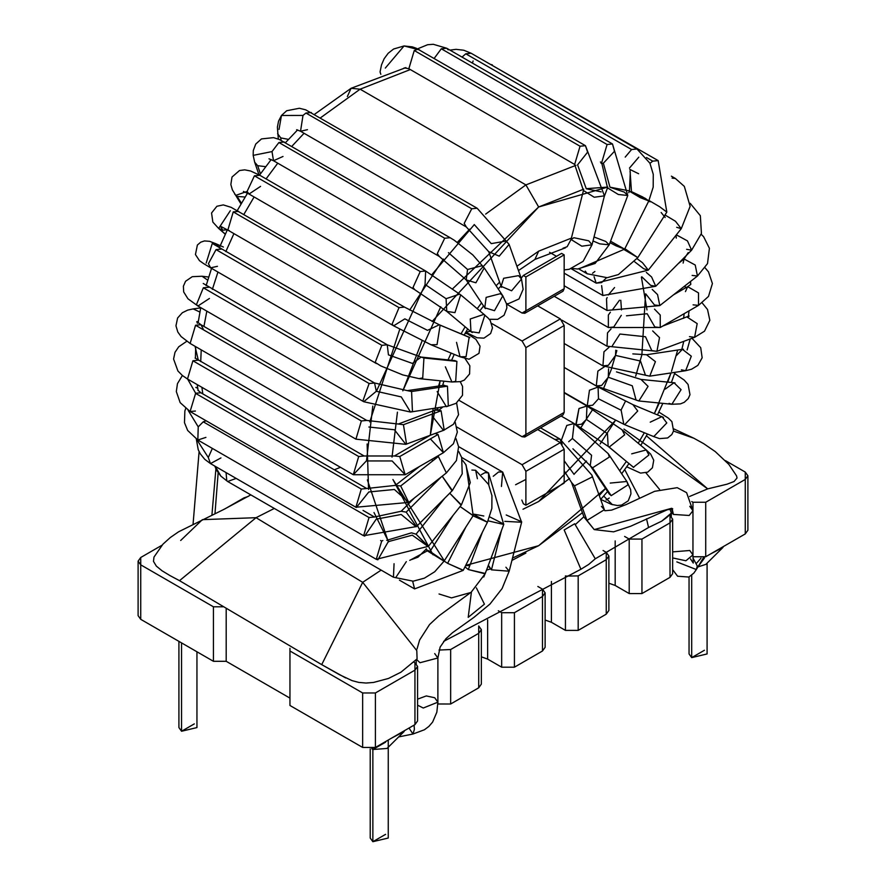 <?xml version="1.0" encoding="UTF-8"?>
<svg xmlns="http://www.w3.org/2000/svg" width="886" height="886" viewBox="0 0 886 886"><rect width="100%" height="100%" fill="white"/><g stroke="black" fill="none" stroke-linecap="round" stroke-linejoin="round"><path stroke-width="1.33" d="M515.586 484.742L525.896 479.437L515.586 484.742M580.906 427.573L592.723 409.432M611.141 369.883L603.122 389.563M611.285 369.451L616.866 350.579M621.485 309.923L620.787 300.288M360.104 89.187L320.522 117.805L360.104 89.187L525.896 184.908L575.955 165.317L525.896 184.908L360.104 89.187L410.318 69.562L360.104 89.187L351.089 88.29L360.104 89.187M304.064 133.288L291.837 146.323L304.064 133.288M277.761 163.19L266.077 178.894L277.761 163.19M254.105 196.969L243.883 214.379L254.105 196.969M233.926 233.616L225.819 251.602L233.926 233.616M217.945 272.046L212.374 289.357L217.945 272.046M206.826 311.141L203.935 326.425L206.826 311.141M201.222 349.859L200.712 361.643L201.222 349.859M201.908 387.315L202.783 393.871L201.908 387.315M601.04 163.257L602.613 163.334L601.04 163.257M629.78 169.381L638.618 173.745M525.896 553.063L511.909 560.428M490.168 569.011L486.514 570.097M388.633 541.855L373.992 512.518M368.554 489.404L367.136 443.986M369.772 421.924L399.752 329.271M409.697 310.045L443.443 259.044M457.364 242.343L469.702 229.164M485.65 214.102L525.896 184.908L485.65 214.102M586.31 188.674L607.796 187.079L538.655 206.992L432.08 321.518M422.135 340.756L402.831 390.848L440.763 306.744M397.426 412.178L392.022 457.132L397.426 412.178M433.032 554.824L392.919 479.503L444.019 560.362M512.507 558.08L538.655 545.698L465.715 565.39L469.79 565.633M582.423 512.706L538.655 545.698L605.503 488.485L599.257 495.573M619.668 470.743L626.313 461.506L619.668 470.743M638.197 443.233L644.343 432.745L638.197 443.233M659.284 403.019L654.422 413.485L670.99 372.928L667.767 382.11M677.668 350.036L671.522 371.323M683.615 318.307L684.147 313.688L683.615 318.307M685.277 288.039L685.221 285.635L685.277 288.039M682.497 260.251L682.353 259.498L682.497 260.251M663.824 215.83L661.155 212.507L663.824 215.83M642.937 197.069L631.485 191.642L642.937 197.069M629.237 190.855L610.022 187.19M538.655 251.17L571.404 238.112L538.655 251.17L516.926 266.254L538.655 251.17L534.911 259.432L538.655 251.17M641.398 277.119L647.001 309.956M642.084 354.112L635.661 376.207M621.008 410.185L625.416 401.303M569.598 478.451L538.655 501.52L615.371 420.496L600.121 443.964M586.488 461.052L574.017 474.254M433.11 408.667L430.297 435.281L440.198 380.792L438.581 385.975M448.083 359.849L451.107 353.082L448.083 359.849M461.041 333.767L465.139 326.801L461.041 333.767M477.211 308.682L481.541 302.923L477.211 308.682M496.116 285.768L499.615 282.102L496.116 285.768M474.054 514.168L483.8 515.984M522.995 509.251L538.655 501.52M641.874 354.965L645.562 293.964M474.32 224.59L431.814 274.704M425.147 284.495L376.406 391.335M372.796 406.076L366.483 461.008M367.369 479.902L388.068 541.058M452.735 288.692L538.655 206.992L525.896 184.908L538.655 206.992L583.741 189.161M347.345 96.552L351.089 88.29L347.345 96.552M340.434 467.299L334.321 469.813M483.767 576.985L488.197 565.866L491.442 569.831L501.41 530.67L491.442 569.831L509.173 571.204L491.442 569.831L488.352 565.235M506.216 514.965L521.666 521.776M501.443 486.458L502.694 472.072L498.552 471.994L502.694 472.072L521.621 522.242L504.798 521.356L521.621 522.242L509.173 571.204L505.917 567.228M498.552 471.994L493.236 476.28L498.552 471.994M485.129 573.43L468.306 569.543L464.973 566.863L468.306 569.543L485.118 573.818L503.746 524.468L488.097 520.835L503.746 524.468L488.507 472.936L485.019 472.648L481.463 474.619L485.019 472.648L488.507 472.936L488.795 484.919M465.582 565.667L467.343 565.567M468.306 569.543L482.416 532.198L468.306 569.543M489.714 516.881L503.757 524.08M399.453 580.164L414.582 588.902L412.666 581.238L414.593 588.902L463.201 570.385L487.433 522.208L473.024 515.84L487.433 522.208L491.852 508.398L491.929 495.595L488.596 484.498L475.649 470.267L471.873 470.056L475.649 470.267L477.377 478.717M463.134 570.185L447.618 563.341L463.201 570.385M447.618 563.341L444.13 561.059L447.618 563.341L465.892 527.004L447.618 563.341M473.866 514.5L487.433 522.208M215.243 466.335L220.869 476.136L226.783 480.81L226.063 472.592L226.783 480.81L220.847 476.103M236.163 478.418L227.647 481.497L220.869 476.136L216.76 470.499L214.744 466.047M406.331 561.635L395.654 577.716M227.647 481.497L393.439 577.218L394.06 563.717L393.45 577.218L413.175 581.183L424.372 578.17L434.727 571.758L444.107 561.104L430.009 551.435L425.867 549.453L430.009 551.435L443.919 561.115L427.34 550.859L409.731 560.373L427.34 550.859L425.867 549.453L426.332 548.722M430.009 551.435L453.056 515.375L430.009 551.435M444.107 561.104L473.179 515.597L460.1 506.526L472.991 515.608M196.626 439.29L208.299 457.508L212.363 448.416L208.299 457.508L196.626 439.29M220.957 457.918L210.48 463.588L208.299 457.508L210.48 463.588L204.777 459.336L200.291 453.831L198.242 449.756L196.327 439.102M380.626 540.493L381.689 541.102L382.841 540.538L381.689 541.102L380.626 540.493M388.289 541.656L377.89 559.808L376.273 559.31L381.689 541.102L376.273 559.31L428.392 546.319L416.055 534.192L411.469 532.829L416.055 534.192L428.082 546.507L412.278 535.155L388.289 541.656L412.278 535.155M416.055 534.192L444.728 498.209L416.055 534.192M428.392 546.319L461.396 504.909L449.734 493.181L461.074 505.098M188.12 410.307L198.231 426.864L203.237 421.814L206.15 420.795L203.237 421.814L198.231 426.864L188.12 410.307M205.917 437.385L197.833 440.021L198.231 426.864L197.833 440.021L363.625 535.742L369.03 517.535L374.446 517.003L369.03 517.535L203.237 421.814L369.03 517.535L363.625 535.742L416.498 526.539L406.187 512.141L401.17 511.255L406.187 512.141L416.498 526.539L452.392 490.523L442.203 476.192L452.015 490.789M376.218 519.163L401.181 514.478L376.218 519.163L364.655 536.141M416.11 526.805L401.181 514.478M406.187 512.141L441.294 476.912L406.187 512.141M197.744 388.245L195.828 387.415M187.622 379.064L195.651 393.229L200.912 392.786L195.651 393.229L187.622 379.064M195.418 411.038L190.091 411.525L195.651 393.229L190.091 411.525L355.884 507.246L361.289 489.039L366.704 488.507L361.289 489.039L195.496 393.318L361.289 489.039L355.884 507.246L408.712 502.417L400.693 485.982L395.366 485.384L400.693 485.982L408.712 502.417L446.378 472.925L438.36 456.478L437.573 456.068L438.36 456.478L400.693 485.982L438.36 456.478L446.378 472.925L456.434 460.532L458.594 446.699L456.046 438.714M368.82 491.974L394.392 489.482L368.82 491.974L356.382 507.49M394.392 489.482L408.712 502.417M432.058 459.989L431.969 459.302M195.053 346.293L198.32 360.259L195.053 346.293M186.736 341.309L178.728 346.78L174.996 352.329L173.578 359.04L177.92 370.99L182.394 375.509L187.5 378.998L192.904 360.79L198.143 360.159L192.904 360.79L187.5 378.998L353.292 474.719L358.697 456.511L364.113 455.98L358.697 456.511L192.904 360.79L358.697 456.511L353.292 474.719L405.168 474.741L399.774 456.523L394.359 455.991L399.774 456.523L405.168 474.741L392.11 460.953L366.35 460.941L353.292 474.719M366.35 460.941L392.11 460.953M399.774 456.523L438.038 434.472L435.236 433.475L438.038 434.472L399.774 456.523M405.168 474.741L443.432 452.691L438.038 434.472L443.432 452.691L430.375 438.902M200.712 307.907L193.159 308.904L199.893 312.049L193.159 308.904L187.732 310.1L182.361 312.714L177.61 317.985L175.96 325.804L177.809 332.017L181.121 336.58L190.136 343.458L195.551 325.251L200.956 324.708L203.171 328.939M198.398 320.776L197.401 322.249L198.398 320.776M197.412 323.268L196.781 321.618L200.956 324.708L195.551 325.251L190.136 343.458L355.928 439.168L361.344 420.961L366.749 420.429L361.344 420.961L195.551 325.251L361.344 420.961L355.928 439.168L405.832 444.34L406.541 444.008L403.44 424.704L398.335 424.04L403.44 424.704L406.541 444.008L405.832 444.34L394.436 429.765L368.875 427.019L394.436 429.765M403.44 424.704L441.095 410.794L435.99 410.118L441.095 410.794L403.44 424.704M405.832 444.34L444.196 430.098L441.095 410.794L444.196 430.098L443.487 430.419L432.091 415.855M442.479 407.272L439.412 409.786M208.686 277.041L202.052 276.233L207.723 280.175L202.052 276.233L192.273 276.687L185.562 281.261L183.391 286.222L183.679 291.937L187.965 298.792L197.932 306.002L196.493 304.518L203.337 287.795L208.753 287.263L203.337 287.795L196.493 304.518L197.932 306.002L363.725 401.723L362.85 401.026L369.141 383.516L374.545 382.985L376.306 391.28L363.725 401.723L410.517 412.045L412.444 411.403L411.58 391.512L407.327 390.637L411.58 391.512L412.444 411.403L410.517 412.045L401.269 396.917L376.306 391.28L401.269 396.917M209.439 298.46L197.932 306.002M203.337 287.795L369.141 383.516L203.337 287.795M203.248 283.476L374.545 382.985L369.141 383.516L362.85 401.026L363.725 401.723M411.58 391.512L447.452 386.174L443.199 385.288L447.452 386.174L411.58 391.512M410.517 412.045L448.316 406.054L447.452 386.174L448.316 406.054L446.389 406.696L437.141 391.568M206.183 263.064L212.418 242.986L215.597 243.606L219.462 247.471L215.597 243.606L209.594 241.313L204.456 240.937L200.745 242.177L197.39 245.023L195.441 254.537L199.461 260.65L203.481 263.507L210.635 267.827L208.42 263.674L216.04 249.619L221.456 249.077L216.04 249.619L208.42 263.674L210.635 267.827L376.428 363.548L375.188 362.396L381.833 345.341L387.248 344.798L388.433 354.854L412.411 363.426L388.433 354.854M217.469 266.309L210.635 267.827M216.04 249.619L381.833 345.341L216.04 249.619M213.393 244.082L387.248 344.798L381.833 345.341L375.188 362.396L380.736 365.896L402.776 374.922L418.956 378.61L422.722 377.934L423.94 357.988L421.171 357.08L423.94 357.988L422.722 377.934L418.945 378.61L451.915 381.999L455.692 381.323L456.91 361.377L454.13 360.469L456.91 361.377L423.94 357.988L456.91 361.377L455.692 381.323L451.915 381.999L445.37 366.815M412.411 363.426L421.171 357.08L455.16 360.657M225.266 234.247L218.643 228.444L222.796 230.227L227.115 229.695L222.796 230.227L219.772 229.252L225.332 234.114L218.643 228.444L230.316 210.702M222.796 230.227L220.404 226.262L222.796 230.227M229.275 230.581L227.835 230.105L233.251 211.898L238.666 211.366L233.251 211.898L227.835 230.105L393.639 325.826L392.088 324.154L399.043 307.619L404.459 307.088L399.043 307.619L233.251 211.898L399.043 307.619L392.088 324.154L393.639 325.826L431.017 344.754L437.042 344.654L440.143 325.184L439.301 324.763L440.143 325.184L437.042 344.654L431.017 344.754L460.044 356.781L466.069 356.681L469.17 337.201L440.143 325.184L469.17 337.201L466.069 356.681L460.044 356.781L456.534 342.361M404.847 318.86L427.506 330.345L404.847 318.86L393.639 325.826M427.506 330.345L439.301 324.763L469.824 337.621M465.482 332.682L466.18 333.679M241.446 203.226L237.116 196.448L234.735 194.2L237.116 196.448L241.446 203.226M245.123 197.024L237.116 196.448L245.123 197.024M235.709 195.396L247.105 191.431L254.426 175.827L259.842 175.295L254.426 175.827L247.105 191.431L235.709 195.396M260.573 186.392L249.021 194.034L247.105 191.431L249.021 194.034L414.814 289.755L413.02 287.507L420.219 271.548L425.634 271.005L425.058 284.439L446.079 298.704L425.058 284.439M254.426 175.827L420.219 271.548L254.426 175.827M240.992 203.99L232.365 189.848L230.847 184.521L232.01 177.034L239.497 170.533L244.746 169.846L250.649 171.009L259.842 175.295L425.634 271.005L420.219 271.548L413.02 287.507L414.814 289.755L446.777 311.407L454.95 312.614L460.687 294.828L454.95 312.614L446.777 311.407L446.079 298.704L459.668 294.108M446.777 311.407L470.964 331.685L479.138 332.881L484.863 315.106L479.138 332.881L470.964 331.685L470.267 318.971L483.845 314.386L487.942 317.864L490.202 320.466L492.483 327.842L490.622 333.535L483.944 338.142L477.155 337.787L465.737 332.25M470.355 331.253L465.792 332.15M258.967 174.797L254.681 162.216L257.66 165.682L265.689 166.679L257.66 165.682L260.429 173.833L257.66 165.682L254.681 162.216L253.174 155.36L272.002 151.584L278.913 142.524L284.328 141.993L278.913 142.524L272.002 151.584L253.174 155.36L253.285 150.587L255.733 144.053L261.492 138.914L273.53 137.64L279.4 139.512L450.121 237.714L444.706 238.245L450.121 237.714L454.352 240.305L472.858 254.98L484.221 267.904L475.893 282.8L484.221 267.904L502.794 295.802L494.477 310.687L502.794 295.802L506.526 303.854L506.881 307.94L504.045 315.272L497.655 319.359L489.26 319.281M283.011 156.468L273.508 160.731L272.002 151.584L273.508 160.731L439.301 256.453L437.307 253.573L444.706 238.245L278.913 142.524L444.706 238.245L437.307 253.573L439.301 256.453L466.202 279.91L475.893 282.8L466.202 279.91L467.564 269.488L448.427 252.665L467.564 269.488L481.906 265.756L484.221 267.904M466.202 279.91L484.786 307.796L494.477 310.687L484.786 307.796L486.137 297.386L500.479 293.654L502.794 295.802M281.072 140.276L280.762 137.906L277.617 133.708L280.762 137.906L281.072 140.276M288.471 139.379L280.762 137.906L288.471 139.379M279.024 129.445L281.46 115.479L303.001 115.424L305.947 113.043L311.351 112.511L305.947 113.043L303.001 115.424L281.46 115.479L279.024 129.445M307.453 129.677L300.531 131.25L303.001 115.424L300.531 131.25L466.324 226.971L464.186 223.405L471.74 208.764L477.144 208.232L471.74 208.764L305.947 113.043L471.74 208.764L464.186 223.405L466.324 226.971L488.729 251.69L499.217 256.154L509.107 244.403L499.217 256.154L488.729 251.69L501.122 286.333L511.61 290.785L521.5 279.046L511.61 290.785L501.122 286.333L503.669 278.27L518.554 275.646L521.5 279.046L523.128 289.323L519.019 298.959L508.376 303.676L506.482 303.676M474.22 224.523L491.276 243.628L474.22 224.523M491.276 243.628L506.161 241.003L509.107 244.403L521.5 279.046M416.52 659.405L420.008 662.728L437.883 657.988L420.008 662.728L416.52 659.405M434.705 653.569L437.883 657.988L440.132 647.079L445.891 638.751L452.48 632.726L473.944 617.365L489.98 604.053L502.096 588.548L509.162 571.204M417.583 705.19L423.275 708.025L437.883 702.166L423.275 708.025L417.583 705.19M398.678 736.908L412.965 734.029L414.393 729.322L414.072 725.125L414.393 729.322L412.965 734.029L409.022 728.037M417.583 699.154L426.288 695.931L434.705 697.747L437.883 702.166L437.883 657.988M211.909 515.176L215.907 468.86L211.909 515.176M586.942 520.447L604.363 509.727L586.942 520.447L574.482 485.871L571.536 482.482L574.482 485.871L586.942 520.447L583.996 517.07L594.207 529.595L586.942 520.447M601.417 506.349L604.363 509.727L591.903 475.151L592.247 476.956L574.482 485.871L592.247 476.956L591.903 475.151L559.919 439.035L554.78 439.412L559.919 439.035L562.156 444.207M574.073 474.398L564.16 460.742L574.073 474.398M609.258 498.021L606.057 500.025M610.221 483.08L626.856 481.475L628.008 484.852L611.185 495.662L608.881 493.524L611.185 495.662L628.008 484.852L626.856 481.475L608.228 453.654L609.369 457.032L592.546 467.841L590.242 465.693L591.582 455.26L572.422 438.448L591.582 455.26M611.185 495.662L592.546 467.841L611.185 495.662M609.502 494.322L590.242 465.693L592.546 467.841L609.369 457.032L608.228 453.654L574.106 423.519L566.774 425.446L561.469 439.965L566.774 425.446L574.106 423.519L572.422 438.448L568.701 441.726M631.674 453.842L646.248 449.944L648.917 455.005L633.401 467.276L632.394 466.579L633.401 467.276L648.917 455.005L646.248 449.944L622.016 429.754L624.685 434.816L609.169 447.076L608.161 446.378L607.442 433.642L586.399 419.41L607.442 433.642M633.401 467.276L609.169 447.076L633.401 467.276M633.7 467.443L608.161 446.378L609.169 447.076L624.685 434.816L622.016 429.754L586.964 405.998L578.979 408.535L575.8 424.516M608.161 446.378L576.144 424.737L578.979 408.535L586.964 405.998L586.399 419.41L581.548 424.206L576.332 424.848M650.213 422.179L661.986 416.586L666.804 422.943L653.757 436.61L652.893 436.189M658.83 412.056L668.387 418.137L671.909 421.647L673.57 430.906L671.809 434.55L667.645 437.972L659.561 438.625L653.757 436.61L666.804 422.943L661.975 416.586M632.903 404.647L637.732 411.004L624.685 424.671L623.822 424.25L621.141 410.24L598.482 398.789L621.141 410.24M653.757 436.61L624.685 424.671L637.732 411.004L632.914 404.647L598.072 387.027L589.467 390.228L587.252 405.777L589.467 390.228L598.072 387.027L598.482 398.789L592.668 405.234L587.252 405.777L564.16 392.443M674.545 373.659L675.52 374.047L674.545 373.659M665.275 389.087L674.002 382.741L681.079 389.663L671.854 404.271L669.052 403.363M674.589 373.515L684.158 380.039L688.079 384.458L689.984 394.691L688.245 398.589L684.236 402.333L680.415 403.883L671.854 404.271L681.079 389.663L674.002 382.741L675.032 382.918M671.854 404.271L638.85 400.97L648.076 386.351L641.01 379.43L648.076 386.351L638.85 400.97L636.059 400.062L632.272 385.787L608.283 377.237L632.272 385.787M604.462 366.738L597.884 371.101L596.278 385.942L597.884 371.101L604.462 366.738M608.593 368.775L608.283 377.237L601.683 385.41L596.278 385.942L564.16 367.402M690.216 338.95L687.137 349.97M676.372 355.596L682.408 349.317L691.313 356.194L685.642 370.713L681.378 369.827M691.977 338.297L700.715 347.7L702.155 357.789L697.847 365.386L691.545 369.218L685.642 370.713L691.313 356.194L682.408 349.317L646.514 354.743L655.418 361.632L649.748 376.151L645.484 375.265L640.478 361.034L615.515 355.419L640.478 361.034M685.642 370.713L649.748 376.151L655.418 361.632L646.514 354.743L632.814 353.891M609.025 347.312L603.964 351.786L602.923 365.885L603.964 351.786L609.025 347.312M615.792 350.214L615.515 355.419L608.339 365.342L602.923 365.885L564.16 343.502M702.199 302.934L707.526 309.491L709.83 320.3L704.514 331.187L694.591 337.322L697.182 323.6L687.049 317.033L697.182 323.6L694.591 337.322L689.474 336.647M694.591 337.322L656.925 351.321L659.516 337.599L652.672 330.932L659.516 337.599L656.925 351.321L651.808 350.646L645.506 336.758L619.934 334.033L645.506 336.758M611.019 328.939L607.497 332.892L606.999 346.204L607.497 332.892L611.019 328.939M619.934 334.033L612.403 345.673M690.593 282.645L690.77 283.974L690.593 282.645M685.443 291.594L687.68 286.654L690.803 284.395M705.123 267.871L708.49 271.858L712.41 283.542L708.501 296.422L698.511 305.382L698.5 292.901L687.68 286.654L698.5 292.901L698.511 305.382L693.096 304.85M698.511 305.382L660.247 327.51L660.236 315.028L654.51 309.136L660.236 315.028L660.247 327.51L654.843 326.978L647.179 313.722L626.48 315.804L647.179 313.722M610.388 312.193L608.35 315.051L608.361 327.532L608.35 315.051L610.388 312.193M621.308 315.305L613.765 327L608.361 327.532L554.226 296.289M683.128 263.098L684.092 259L695.233 265.036L697.459 276.022L692.132 275.424M701.214 234.281L703.628 236.728L709.409 248.301L707.515 263.607L697.459 276.022L695.233 265.036L684.092 259L678.41 263.463M697.459 276.022L659.804 305.592L657.567 294.606L652.218 289.434L657.567 294.606L659.804 305.592L654.477 304.994L645.75 293.853M607.187 297.596L606.511 298.803L606.965 310.454L606.511 298.803L607.187 297.596M619.491 300.232L612.381 309.923L606.965 310.454L564.16 285.746M676.284 238.135L676.029 235.255M690.172 203.293L700.339 215.697L701.435 233.439L691.612 250.184L687.47 240.903L676.35 234.845L687.47 240.903L691.612 250.184L686.606 249.309M691.612 250.184L655.74 286.256L651.598 276.986L646.326 272.445L651.598 276.986L655.74 286.256L650.723 285.381L641.796 276.797M601.627 285.624L602.868 295.503L601.627 285.624M614.574 287.54L608.283 294.972M672.086 178.108L675.365 178.451L672.086 178.108M665.142 217.513L664.312 216.04M671.389 176.159L675.365 178.451L684.335 186.392L690.139 206.349L681.268 228.666L675.464 221.256L664.987 214.977L675.464 221.256L681.268 228.666L676.683 227.303M681.268 228.666L648.308 270.119L642.494 262.71L637.089 258.701L642.494 262.71L648.308 270.119L643.712 268.757L634.753 261.857M594.063 276.698L596.2 283.143L594.063 276.698M606.478 277.772L601.605 282.612L596.2 283.143L571.248 268.746M490.434 64.379L492.361 64.888L490.434 64.379M487.267 62.552L658.165 160.61L652.749 161.141L649.981 163.334L652.749 161.141L646.514 157.542L652.749 161.141L658.165 160.61L659.705 169.658M650.047 201.853L648.84 200.845M649.006 200.513L659.594 206.693L666.826 212.086L659.594 206.693L649.006 200.513M658.165 160.61L666.826 212.086L637.798 257.627L624.851 248.667L637.798 257.627L624.309 249.741M585.225 271.116L587.152 273.774L585.225 271.116M594.883 271.481L592.568 273.231M473.102 60.957L472.448 63.116M462.027 57.103L465.781 53.802L471.186 53.271L465.781 53.802L462.027 57.103M465.781 53.802L631.574 149.524L636.979 148.992L631.574 149.524L465.781 53.802M638.784 157.165L629.492 168.063M625.217 157.099L631.574 149.524L625.217 157.099M630.057 170.776L631.474 191.664L630.057 170.776M630.3 172.36L629.448 191.232L640.345 197.678L648.796 200.934L640.345 197.678L629.448 191.232L645.052 198.242L648.796 200.934L624.619 249.132L616.158 245.876L624.619 249.132L578.613 268.99M610.011 242.686L616.158 245.876L610.011 242.686M610.565 241.214L624.619 249.132M417.561 48.852L427.628 44.721L433.32 44.3L446.699 48.243L441.294 48.785L434.206 58.365L441.294 48.785L446.699 48.243L448.205 49.849M446.699 48.243L612.492 143.964L607.087 144.507L601.672 162.714L607.087 144.507L441.294 48.785L607.087 144.507L612.492 143.964L614.485 151.273L603.366 163.212L609.989 187.256L603.366 163.212M600.42 161.983L601.672 162.714L607.519 187.865L618.328 194.499L627.775 195.485L618.328 194.499L607.519 187.865L604.252 196.537M609.989 187.256L624.331 192.107L627.775 195.485L609.191 244.835L599.744 243.849L609.191 244.835L595.104 263.463L577.683 269.001L572.157 268.447M593.011 240.948L599.744 243.849L593.011 240.948M594.008 236.983L605.758 241.446L609.191 244.835M380.825 74.302L380.05 71.921L380.825 74.302M385.31 68.078L404.06 45.95L419.676 49.97L404.06 45.95L385.31 68.078M404.193 67.901L408.845 68.709L414.26 50.513L417.206 49.483L414.26 50.513L408.856 68.72L574.649 164.431L580.053 146.223L585.469 145.692L587.606 152.159L577.572 164.851L586.288 188.773L577.572 164.851M414.26 50.513L580.053 146.223L414.26 50.513M380.05 71.921L381.534 64.8L384.17 58.697L388.19 53.26L393.605 49.018L404.06 45.95L412.322 46.869L416.221 48.232L585.469 145.692L580.053 146.223L574.649 164.431L583.442 190.534L594.229 197.246L604.429 195.85L594.229 197.246L583.442 190.534L571.049 239.486L581.836 246.197L592.036 244.802L581.836 246.197L571.049 239.486L573.895 237.725L588.78 240.826L592.036 244.802L583.143 261.315L569.244 269.278L564.16 269.92M586.288 188.773L601.173 191.874M562.987 248.268L567.162 246.685L571.049 239.486M673.393 514.423L689.175 515.475L692.952 510.724L689.175 515.475L673.393 514.423L672.175 508.819L673.393 514.423L671.865 512.717L673.393 514.423M594.207 529.595L671.654 508.287L672.707 508.841L667.202 509.804L630.5 526.306L613.588 531.844L594.207 529.595L583.996 517.081L571.536 482.482L564.16 470.865M689.773 506.305L692.952 510.724L686.595 492.649L677.214 487.677L654.643 491.309L626.136 504.566L611.617 510.114L604.85 510.746M672.651 557.925L685.908 560.76L692.952 554.902L685.908 560.76L672.651 557.925M672.651 569.654L677.602 576.232L688.854 577.041L693.827 573.12L696.33 569.543L697.282 565.999L692.963 557.925L697.282 565.999L696.33 569.543L676.838 561.89M672.651 551.889L689.773 550.494L692.952 554.902L692.952 510.724M484.42 604.163L476.369 587.85L484.42 604.163L468.207 617.343L484.42 604.163M471.396 592.158L468.207 617.343L471.396 592.158M603.676 496.06L612.447 504.688M672.452 512.13L671.4 513.193L669.927 509.107L671.4 513.193L666.892 517.358L661.698 521.156L648.563 527.502L646.525 518.808L648.563 527.502L595.27 558.8L588.78 564.382L580.917 569.255L564.172 529.972L580.917 569.255L588.78 564.382L595.27 558.8L574.671 523.759L564.172 529.972L574.682 523.759L595.27 558.8L648.563 527.502L661.698 521.156L672.452 512.13L671.51 508.863M416.797 650.612L417.073 658.885L400.948 672.197L388.467 678.454L373.56 682.442L365.996 683.04L358.786 682.419L352.052 680.625L358.786 682.419L365.996 683.04L373.56 682.442L388.467 678.454L400.948 672.197L417.084 658.885L416.797 650.612L362.695 582.323L381.157 570.119L362.695 582.323L256.054 517.69L202.373 519.65L256.054 517.69L362.695 582.323L416.797 650.612M673.526 431.072L693.926 438.26M646.415 435.79L707.692 488.873L727.007 484.199L734.04 481.519L737.041 478.008L736.587 475.959M645.927 472.836L659.627 489.504L645.927 472.836M727.007 484.199L707.692 488.873L689.574 496.47L707.692 488.873L623.954 429.079M624.708 469.613L639.592 498.109L624.708 469.613M162.105 570.817L170.068 575.634L162.105 570.817L156.335 566.099L153.477 561.37L153.987 557.061L162.969 544.148L170.334 537.514L178.651 531.766L223.494 509.594L250.849 494.886M170.068 575.634L179.515 580.662L256.054 517.69L179.515 580.662L170.068 575.634M580.917 569.255L443.631 641.386L580.917 569.255M345.684 677.956L321.718 664.633L179.515 580.662L321.718 664.633L362.695 582.323L321.718 664.633L339.571 674.744L352.052 680.625M180.689 540.471L202.373 519.65M256.054 517.69L274.317 508.442M385.609 742.147L372.862 749.512L387.027 748.448L404.171 731.471L391.479 738.171L405.389 730.142M371.755 748.736L372.862 749.512M704.448 558.069L697.88 566.951L705.854 564.371L722.998 547.393L710.317 554.093L724.216 546.064M700.981 558.18L696.728 563.042M523.349 503.735L521.832 500.069L523.349 503.735L525.896 505.208L523.349 503.735M564.16 483.114L525.896 505.208L564.16 483.114L564.16 449.246L560.329 442.612L522.075 464.707L525.896 471.33L564.16 449.246L525.896 471.33L525.896 505.208L525.896 471.33L522.075 464.707L560.329 442.612L537.68 429.544L560.329 442.612L564.16 449.246L564.16 483.114M524.778 313.29L563.031 291.206L564.16 288.725L525.896 310.82L524.778 313.29L522.075 313.024L506.57 304.075L522.075 313.024L564.16 288.725L564.16 254.858L525.896 276.941L525.896 310.82L525.896 276.941L564.16 254.858L561.602 253.385L523.349 275.468L561.602 253.385L564.16 254.858L564.16 288.725L560.329 290.94M560.329 318.916L537.68 305.836L560.329 318.916L522.075 341.01L560.329 318.916L564.16 325.539L560.329 318.916M491.819 323.545L522.075 341.01L525.896 347.633L564.16 325.539L525.896 347.633L525.896 434.517L524.778 436.997L522.075 436.732L459.413 400.55L522.075 436.732L564.16 412.433L525.896 434.517L525.896 347.633L522.075 341.01L491.819 323.545M456.877 427.063L522.075 464.707L456.877 427.063M524.778 436.997L563.031 414.903L564.16 412.433L564.16 325.539L564.16 412.433L560.329 414.637M521.201 278.193L523.349 275.468L525.896 276.941L523.349 275.468L521.201 278.193M556.508 256.331L549.541 252.311L556.508 256.331M370.215 748.936L370.215 838.023L372.862 841.7L372.862 748.482L372.862 841.7L388.256 838.023L388.256 740.032M244.049 497.843L248.146 496.481L244.049 497.843L224.944 508.874L244.049 497.843M606.245 606.821L606.245 614.175L578.181 630.378L565.434 630.378L551.402 622.282L545.123 620.023L551.402 622.282L551.402 581.482L551.402 622.282L565.434 630.378L565.434 575.889L565.434 630.378L578.181 630.378L606.245 614.175L606.245 559.686L606.245 614.175L608.881 610.498L608.881 556.009L606.245 559.686L578.181 575.889L565.822 576.099L578.181 575.889L578.181 630.378L578.181 575.889L606.245 559.686L606.245 552.332L608.881 556.009M603.067 550.494L606.245 552.332L603.067 550.494M670.004 569.997L670.004 577.362L641.951 593.565L629.204 593.565L615.172 585.458L608.881 583.209L615.172 585.458L615.172 540.903L615.172 585.458L629.204 593.565L629.204 539.076L624.619 536.429L629.204 539.076L629.204 593.565L641.951 593.565L641.951 539.076L629.204 539.076L641.951 539.076L641.951 593.565L670.004 577.362L672.651 573.685L672.651 519.196L670.004 522.873L670.004 577.362L670.004 522.873L641.951 539.076L670.004 522.873L670.004 515.508L672.651 519.196M669.384 515.154L670.004 515.508L669.384 515.154M745.259 526.561L745.259 533.926L705.721 556.751L692.963 556.751L692.963 502.262L691.767 501.565L692.963 502.262L692.963 556.751L705.721 556.751L705.721 502.262L692.963 502.262L705.721 502.262L705.721 556.751L745.259 533.926L747.895 530.238L747.895 475.749L745.259 479.437L745.259 533.926L745.259 479.437L705.721 502.262L745.259 479.437L745.259 472.072L747.895 475.749M414.947 717.261L414.947 724.626L375.409 747.452L362.651 747.452L289.955 705.477L289.955 650.988L289.955 705.477L362.651 747.452L362.651 692.963L375.409 692.963L362.651 692.963L362.651 747.452L375.409 747.452L375.409 692.963L414.947 670.137L414.947 724.626L417.583 720.949L417.583 666.46L414.947 670.137L375.409 692.963L375.409 747.452L414.947 724.626L414.947 662.772L417.583 666.46M413.673 662.041L414.947 662.772L413.673 662.041M478.706 680.448L478.706 687.813L450.653 704.005L437.85 703.982L437.894 656.88L437.894 704.005L450.653 704.005L450.653 649.527L439.002 650.058L450.653 649.527L450.653 704.005L478.706 687.813L481.353 684.125L481.353 629.636L478.706 633.324L478.706 687.813L478.706 633.324L450.653 649.527L478.706 633.324L478.706 625.959L481.353 629.636M542.476 643.635L542.476 651L514.423 667.191L501.664 667.191L487.632 659.095L481.353 656.836L487.632 659.095L487.632 619.801L487.632 659.095L501.664 667.191L501.664 612.702L498.331 610.786L501.664 612.702L501.664 667.191L514.423 667.191L514.423 612.702L501.664 612.702L514.423 612.702L514.423 667.191L542.476 651L545.123 647.312L545.123 592.823L542.476 596.511L542.476 651L542.476 596.511L514.423 612.702L542.476 596.511L542.476 589.146L545.123 592.823M537.857 586.477L542.476 589.146L537.857 586.477M289.955 650.988L289.955 648.286L289.955 650.988L362.651 692.963L289.955 650.988M226.196 661.299L289.955 698.124L226.196 661.299L226.196 609.047L226.196 661.299L213.437 661.299L226.196 661.299M222.973 606.81L213.437 606.81L213.437 661.299L213.437 606.81L140.741 564.847L140.741 619.336L213.437 661.299L140.741 619.336L140.741 564.847L138.105 561.159L140.741 557.482L161.983 545.222L140.741 557.482L140.741 564.847L213.437 606.81L222.973 606.81M138.105 561.159L138.105 615.648L140.741 619.336L140.741 611.971M725.412 460.62L745.259 472.072L725.412 460.62M689.053 576.952L689.053 653.946L691.689 657.622L691.689 575.258L691.689 657.622L707.083 653.946L707.083 563.164M178.917 641.375L178.917 727.572L181.552 731.249L181.552 642.893L181.552 731.249L196.947 727.572L196.947 651.786M704.448 650.258L691.689 657.622M385.609 834.335L372.862 841.7M194.311 723.895L181.552 731.249M518.476 270.562L534.911 259.432L565.49 247.814M437.263 409.565L437.507 408.014M442.646 385.366L443.908 381.179M451.638 360.214L454.219 354.367M464.12 335.041L467.708 328.95M479.824 310.875L483.557 305.958M498.231 288.936L501.033 286.067M575.368 524.556L583.874 516.737M600.653 499.449L607.563 491.553M621.684 473.744L628.905 463.666M640.777 445.381L647.422 434.007M657.523 414.759L662.839 403.374M671.389 382.475L674.999 372.33M681.821 349.405L683.782 341.331M688.333 316.468L689.042 310.864M690.593 284.262L690.582 281.427M314.519 114.327L351.089 88.29L405.932 67.602M198.143 390.582L197.201 384.602M195.407 358.143L195.695 346.659M198.087 322.814L200.757 307.641M206.128 285.646L211.544 268.347M219.307 247.825L227.348 229.828M237.271 210.569L247.493 193.192M259.532 175.107L271.194 159.546M285.48 142.657L297.596 129.921M502.694 472.072L458.583 446.599M439.046 593.985L451.528 597.884L471.009 592.435L485.118 573.818M488.507 472.936L461.661 457.442M411.536 559.575L417.982 557.172L425.867 549.453M473.179 515.597L466.114 465.095M210.48 463.588L376.273 559.31M386.717 540.349L411.469 532.829M461.396 504.909L470.278 482.615L465.792 464.574L462.47 460.244M185.695 408.535L184.864 411.026L184.476 422.666L187.655 430.452L197.833 440.021M363.038 510.414L374.446 517.003L401.17 511.255L414.46 497.921M452.392 490.523L462.226 473.8L461.661 457.453L458.749 451.55M182.394 375.509L177.466 383.627L176.314 391.568L180.157 402.632L190.091 411.525M197.877 390.172L200.912 392.786L366.704 488.507L395.366 485.384L419.499 466.479M195.097 358.066L364.113 455.98L394.359 455.991L430.219 435.325M443.432 452.691L453.422 443.764L457.342 432.08L455.205 422.257M200.956 324.708L366.749 420.429L398.335 424.04L438.061 409.055L437.584 409.819M443.487 430.419L453.41 424.316L458.56 414.692L456.622 402.975M374.545 382.985L407.327 390.637L444.251 385.222M446.389 406.696L456.091 403.329L462.503 395.3L462.581 386.484L460.277 381.689M223.372 247.017L215.597 243.606M387.248 344.798L421.171 357.08M451.915 381.999L460.521 381.633L464.308 380.094L469.602 373.936L469.835 365.774L465.128 358.631M218.643 228.444L212.85 222.087L211.555 212.994L216.882 206.272L223.305 204.899L231.102 207.324L404.459 307.088L439.301 324.763M220.525 226.284L227.835 230.105M460.044 356.781L469.059 359.24L478.994 353.348L480.046 346.171L475.926 339.36L465.56 332.538M243.417 191.431L249.021 194.034M425.634 271.005L460.687 294.828L484.863 315.106M470.964 331.685L472.26 332.549M254.681 162.216L253.174 155.36M268.99 158.815L273.508 160.731M484.786 307.796L485.406 308.605M278.326 139.08L277.384 127.152L278.569 121.094L281.46 115.479L286.699 110.739L299.357 108.258L305.703 109.831L477.144 208.232L509.107 244.403M296.622 129.733L300.531 131.25M501.122 286.333L501.598 287.33M417.018 649.061L419.61 640.013L429.533 624.564L438.769 615.98L469.746 593.255M416.232 659.671L416.232 663.714M412.965 734.029L424.416 729.765L428.89 726.409L432.623 722.079L436.842 712.211L437.883 702.166M214.977 513.714L218.155 472.759M193.082 523.991L199.095 451.672M559.919 439.035L540.582 427.872M601.926 499.948L611.262 504.322L617.387 505.518L621.595 505.075L628.24 500.823L630.965 493.779L630.622 489.593L626.856 481.475M590.242 465.693L572.91 448.781M574.106 423.519L561.115 416.01M626.712 466.8L640.567 473.102L647.71 472.149L652.406 467.797L653.735 460.222L650.667 454.108L646.248 449.944M586.964 405.998L564.16 392.83M663.47 417.417L632.914 404.647M624.685 424.671L587.252 405.777M598.072 387.027L564.16 367.446M674.002 382.741L641.01 379.43L616.479 371.887M638.85 400.97L596.278 385.942M683.46 349.25L682.408 349.317M649.748 376.151L602.923 365.885M688.655 316.723L689.131 315.959L662.761 326.059M656.925 351.321L606.999 346.204L561.824 320.123M687.68 286.654L673.438 294.883M660.247 327.51L608.361 327.532M688.2 252.588L684.092 259M659.804 305.592L606.965 310.454M678.897 231.645L676.383 234.801M655.74 286.256L602.868 295.503L564.16 273.154M648.308 270.119L596.2 283.143M637.798 257.627L618.395 274.571L607.22 277.695L587.152 273.774L579.699 269.466M449.966 50.125L456.013 49.339L463.788 50.236L471.186 53.271L636.979 148.992L649.936 163.234L653.27 174.332L653.192 187.134L648.796 200.934M629.448 191.232L628.728 192.672M612.492 143.964L627.775 195.485M585.469 145.692L604.429 195.85L592.036 244.802M604.795 510.724L604.363 509.727M671.3 513.293L671.3 516.46M690.471 558.878L693.251 563.064L692.952 554.902M696.33 569.543L703.473 557.693M736.487 475.76L728.846 464.386L715.268 451.594L703.661 443.642L693.727 438.16L673.914 428.946"/></g></svg>
